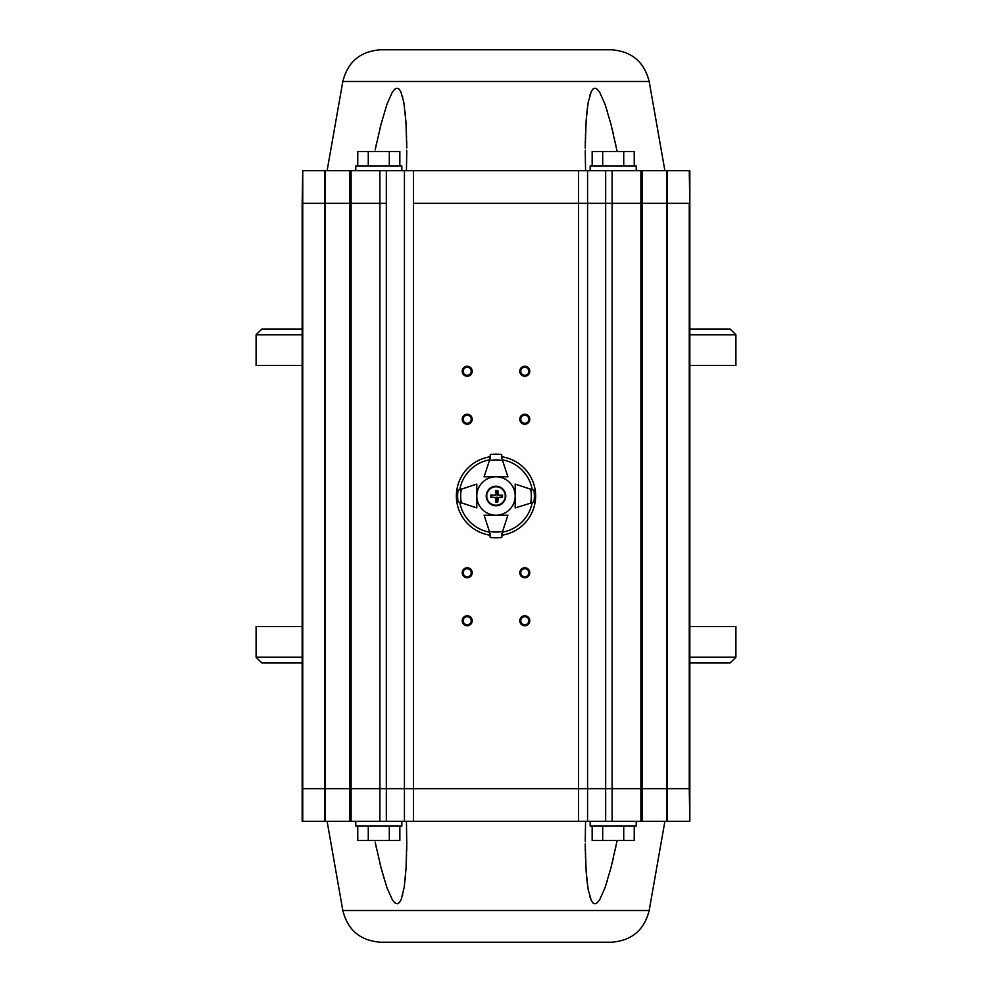 <?xml version="1.0" encoding="UTF-8"?>
<svg xmlns="http://www.w3.org/2000/svg" width="992" height="992" viewBox="0 0 992 992"><rect width="100%" height="100%" fill="white"/><g stroke="black" fill="none" stroke-linecap="round" stroke-linejoin="round"><path stroke-width="1.49" d="M689.837 657.212L735.903 657.212L735.903 626.51L689.837 626.51M302.163 626.51L256.097 626.51L256.097 657.212L302.163 657.212M689.837 662.966L730.137 662.966L735.903 657.212M256.097 657.212L261.863 662.966L302.163 662.966M689.837 365.49L735.903 365.49L735.903 334.788L689.837 334.788M302.163 329.034L261.863 329.034L256.097 334.788L256.097 365.49L302.163 365.49M689.837 329.034L730.137 329.034L735.903 334.788M256.097 334.788L302.163 334.788M357.765 165.9L357.765 151.503L399.85 151.503L399.85 165.9M389.323 165.9L389.323 151.503M368.28 165.9L368.28 151.503M592.15 165.9L592.15 151.503L634.235 151.503L634.235 165.9M623.72 165.9L623.72 151.503M602.677 165.9L602.677 151.503M520.378 49.786L508.189 49.786M483.811 49.786L508.189 49.6M471.622 49.786L483.811 49.6M636.219 170.698L636.219 165.9L590.166 165.9L590.166 170.698M401.834 170.698L401.834 165.9L355.781 165.9L355.781 170.698M689.254 170.698L689.837 203.323L689.837 170.698L667.269 170.698L667.269 203.323L689.837 203.323L689.837 821.302L689.254 788.677L667.269 788.677L689.254 788.677L689.254 203.323L640.894 203.323L640.894 788.677L642.345 788.677L612.114 788.677L640.894 788.677L640.894 821.302L612.114 821.302L612.114 788.677L587.574 788.677L612.114 788.677L612.114 203.323L667.269 203.323L667.269 788.677L642.345 788.677L667.269 788.677L667.269 821.302L689.254 821.302M667.269 170.698L587.574 170.698L587.574 203.323L605.666 203.323L578.522 203.323L587.574 203.323L587.574 788.677L578.522 788.677L587.574 788.677L587.574 821.302L612.114 821.302M302.746 170.698L302.163 203.323L325.227 203.323L302.163 203.323L302.163 788.677L325.227 788.677L302.163 788.677L302.163 821.302L324.731 821.302L324.731 170.698L302.746 170.698L302.746 821.302M587.574 170.698L386.334 170.698L386.334 203.323L351.106 203.323L351.106 170.698L324.731 170.698M349.655 170.698L349.655 203.323L325.227 203.323L351.106 203.323L349.655 203.323L349.655 788.677L325.227 788.677L351.106 788.677L349.655 788.677L349.655 821.302L324.731 821.302M386.334 170.698L379.886 170.698L379.886 788.677L351.106 788.677L404.426 788.677L379.886 788.677L379.886 821.302L386.334 821.302L386.334 203.323L351.106 203.323L351.106 821.302L349.655 821.302M413.478 170.698L413.478 203.323L578.522 203.323L413.478 203.323L413.478 788.677L578.522 788.677L404.426 788.677L413.478 788.677L413.478 821.302L587.574 821.302M605.666 170.698L605.666 203.323L640.894 203.323L640.894 788.677M640.894 170.698L640.894 203.323M351.106 170.698L379.886 170.698M664.888 170.698L636.219 170.612M342.823 81.505L649.177 81.505C644.23 61.826 631.631 51.249 611.382 49.786L380.618 49.786C360.369 51.249 347.77 61.814 342.823 81.505L327.112 170.612L355.781 170.612M615.784 144.857L615.648 144.212M615.412 143.121L615.114 141.769M614.569 139.302L614.284 138.024M613.316 133.796L612.597 130.808M612.3 129.568L612.039 128.501M610.812 123.653L610.626 122.896M607.377 111.364L607.104 110.509M593.365 88.71L592.633 89.379M590.079 94.426L589.868 95.12M587.661 105.648L587.524 106.59M587.227 108.847L587.128 109.678M586.929 111.501L586.842 112.245M586.78 112.914L586.656 114.105M586.582 114.861L586.483 115.977M586.173 120.02L586.123 120.664M585.962 123.169L585.925 123.839M585.726 127.608L585.689 128.613M585.602 130.646L585.578 131.328M585.466 134.639L585.441 135.358M585.392 136.995L585.367 138.297M585.33 140.145L585.255 147.101M585.243 148.081L586.148 120.342L588.144 102.61L591.319 91.376L593.104 88.908L595.113 88.189L597.296 89.292L599.714 92.318L605.157 104.594L610.948 124.149L617.173 151.503M375.15 149.928L381.126 123.876L386.892 104.445L392.113 92.603L394.531 89.441L396.874 88.189L399.168 89.156L400.805 91.624L403.831 102.474L405.951 121.83L406.757 147.969M406.745 147.101L406.745 146.407M406.745 146.184L406.732 144.386M406.732 144.361L406.708 142.575M406.708 142.526L406.683 140.715M406.621 137.739L406.596 136.846M406.546 135.086L406.534 134.391M406.435 131.651L406.398 130.609M405.505 115.952L405.306 113.708M405.282 113.522L405.133 112.046M404.525 106.938L404.401 106.07M404.314 105.474L404.19 104.668M402.702 97.129L402.417 96.1M395.448 88.722L394.618 89.367M394.593 89.392L393.886 90.123M387.438 102.92L387.19 103.627M381.089 124.025L380.767 125.265M380.593 125.972L380.345 126.964M380.184 127.571L380.023 128.241M376.724 142.513L376.551 143.27M376.352 144.212L376.204 144.919M376.204 144.931L375.695 147.312M406.757 150.263L406.447 170.612L585.553 170.612L585.243 150.263M520.378 942.214L508.189 942.214M483.811 942.214L508.189 942.4M471.622 942.214L483.811 942.4M413.478 821.302L386.334 821.302M667.269 821.302L640.894 821.302M351.106 821.302L379.886 821.302M664.888 821.302L636.219 821.388M342.823 910.495L649.177 910.495C644.23 930.174 631.631 940.751 611.382 942.214L380.618 942.214C360.369 940.751 347.77 930.186 342.823 910.495L327.112 821.388L355.781 821.388M538.222 942.214L453.778 942.214M615.784 847.143L615.648 847.788M615.412 848.879L615.114 850.231M614.569 852.698L614.284 853.976M613.279 858.34L612.523 861.502M612.3 862.432L612.039 863.499M607.389 880.574L607.104 881.491M593.365 903.29L592.633 902.621M590.079 897.574L589.868 896.88M587.661 886.352L587.524 885.41M587.227 883.153L587.128 882.322M586.929 880.499L586.842 879.755M586.78 879.086L586.656 877.895M586.582 877.139L586.483 876.023M586.173 871.98L586.123 871.336M585.962 868.831L585.925 868.161M585.726 864.392L585.689 863.387M585.602 861.354L585.578 860.672M585.466 857.361L585.441 856.642M585.392 855.005L585.367 853.703M585.33 851.855L585.255 844.899M585.243 843.919L586.148 871.658L588.144 889.39L591.319 900.624L593.104 903.092L595.113 903.811L597.296 902.708L599.714 899.682L605.157 887.406L610.948 867.851L617.173 840.497M585.553 821.302L585.243 841.737M585.553 821.388L406.447 821.388L406.757 844.031M375.15 842.072L381.126 868.124L386.892 887.555L392.299 899.694L394.828 902.819L397.296 903.811L399.429 902.559L401.276 899.322L404.203 887.245L406.05 868.608L406.757 841.737M406.745 844.899L406.745 845.593M406.745 845.816L406.732 847.614M406.732 847.639L406.708 849.202M406.708 849.474L406.683 851.285M406.621 854.261L406.596 855.154M406.546 856.914L406.534 857.609M406.435 860.349L406.398 861.391M405.505 876.048L405.306 878.292M405.282 878.478L405.133 879.954M404.525 885.062L404.401 885.93M404.314 886.526L404.19 887.332M402.702 894.871L402.417 895.9M395.448 903.278L394.618 902.633M394.593 902.608L393.886 901.877M387.438 889.08L387.19 888.373M384.016 878.59L383.805 877.908M383.619 877.263L383.408 876.531M381.089 867.975L380.767 866.735M380.593 866.028L380.345 865.036M380.184 864.429L380.023 863.759M376.724 849.487L376.551 848.73M376.352 847.788L376.204 847.081M376.204 847.069L375.695 844.688M357.765 826.1L357.765 840.497L399.85 840.497L399.85 826.1M389.323 826.1L389.323 840.497M368.28 826.1L368.28 840.497M592.15 826.1L592.15 840.497L634.235 840.497L634.235 826.1M623.72 826.1L623.72 840.497M602.677 826.1L602.677 840.497M401.834 821.302L401.834 826.1L355.781 826.1L355.781 821.302M636.219 821.302L636.219 826.1L590.166 826.1L590.166 821.302M605.666 821.302L605.666 203.323L612.114 203.323L612.114 170.698M472.204 371.256A4.985 4.985 0 0 0 464.715 366.928A4.985 4.985 0 0 0 464.715 375.571A4.985 4.985 0 0 0 472.204 371.256M529.778 572.768A4.985 4.985 0 0 0 522.288 568.441A4.985 4.985 0 0 0 522.288 577.084A4.985 4.985 0 0 0 529.778 572.768M529.778 371.256A4.985 4.985 0 0 0 522.288 366.928A4.985 4.985 0 0 0 522.288 375.571A4.985 4.985 0 0 0 529.778 371.256M472.204 572.768A4.985 4.985 0 0 0 464.715 568.441A4.985 4.985 0 0 0 464.715 577.084A4.985 4.985 0 0 0 472.204 572.768M529.778 419.232A4.985 4.985 0 0 0 522.288 414.916A4.985 4.985 0 0 0 522.288 423.559A4.985 4.985 0 0 0 529.778 419.232M529.778 620.744A4.985 4.985 0 0 0 522.288 616.429A4.985 4.985 0 0 0 522.288 625.072A4.985 4.985 0 0 0 529.778 620.744M472.204 620.744A4.985 4.985 0 0 0 464.715 616.429A4.985 4.985 0 0 0 464.715 625.072A4.985 4.985 0 0 0 472.204 620.744M472.204 419.232A4.985 4.985 0 0 0 464.715 414.916A4.985 4.985 0 0 0 464.715 423.559A4.985 4.985 0 0 0 472.204 419.232M528.823 371.256A4.03 4.03 0 0 0 522.772 367.759A4.03 4.03 0 0 0 522.772 374.74A4.03 4.03 0 0 0 528.823 371.256M471.237 371.256A4.03 4.03 0 0 0 465.198 367.759A4.03 4.03 0 0 0 465.198 374.74A4.03 4.03 0 0 0 471.237 371.256M528.823 419.232A4.03 4.03 0 0 0 522.772 415.747A4.03 4.03 0 0 0 522.772 422.728A4.03 4.03 0 0 0 528.823 419.232M471.237 419.232A4.03 4.03 0 0 0 465.198 415.747A4.03 4.03 0 0 0 465.198 422.728A4.03 4.03 0 0 0 471.237 419.232M528.823 572.768A4.03 4.03 0 0 0 522.772 569.272A4.03 4.03 0 0 0 522.772 576.253A4.03 4.03 0 0 0 528.823 572.768M471.237 572.768A4.03 4.03 0 0 0 465.198 569.272A4.03 4.03 0 0 0 465.198 576.253A4.03 4.03 0 0 0 471.237 572.768M528.823 620.744A4.03 4.03 0 0 0 522.772 617.26A4.03 4.03 0 0 0 522.772 624.241A4.03 4.03 0 0 0 528.823 620.744M471.237 620.744A4.03 4.03 0 0 0 465.198 617.26A4.03 4.03 0 0 0 465.198 624.241A4.03 4.03 0 0 0 471.237 620.744M505.275 496A9.275 9.275 0 0 0 491.362 487.977A9.275 9.275 0 0 0 491.362 504.023A9.275 9.275 0 0 0 505.275 496M502.498 495.157A12.04 2.554 90 0 1 502.485 497.463A12.685 0.955 -179.1 0 1 498.12 497.513A12.685 2.691 90 0 1 497.81 502.026A11.606 0.868 -179.1 0 1 495.492 502.002A12.375 2.629 -90 0 0 495.802 497.488A12.685 0.955 -179.1 0 1 490.854 497.327A10.267 2.182 -90 0 0 490.866 495.02A12.586 0.942 0.9 0 0 495.814 495.182A12.375 2.629 -90 0 0 495.541 490.47A10.999 0.818 0.9 0 0 497.872 490.494A12.685 2.691 90 0 1 498.133 495.206A12.586 0.942 0.9 0 0 502.498 495.157M498.12 497.513L501.406 497.079L501.444 495.182M497.81 502.026L496.831 501.667L496.905 497.079M495.529 501.667L496.831 501.667M495.802 497.488L490.866 497.079M498.133 495.206L496.942 494.785L497.017 490.494M502.485 497.463L501.406 497.079M486.216 496A9.784 9.784 0 0 0 496 505.784A9.784 9.784 0 0 0 505.784 496A9.784 9.784 0 0 0 496 486.216A9.784 9.784 0 0 0 486.216 496A9.784 9.784 0 0 0 496 505.784A9.784 9.784 0 0 0 505.784 496A9.784 9.784 0 0 0 496 486.216A9.784 9.784 0 0 0 486.216 496M484.096 476.805L507.904 476.805L501.754 458.056L501.754 454.559A41.838 41.838 0 0 0 490.246 454.559L490.246 458.056L484.096 476.805M502.572 460.524A36.084 36.084 0 0 0 489.428 460.524M507.904 515.195L484.096 515.195L489.428 531.476A36.084 36.084 0 0 0 502.572 531.476L507.904 515.195M489.428 531.476L490.246 537.441A41.838 41.838 0 0 0 501.754 537.441L502.572 531.476M501.754 535.209L501.754 533.944L501.754 535.209A39.63 39.63 0 0 0 535.209 501.754L515.195 507.904L515.195 496A19.195 19.195 0 0 0 496 476.805A19.195 19.195 0 0 0 476.805 496L476.805 507.904L458.056 501.754A38.378 38.378 0 0 1 458.056 490.246L459.792 489.676A36.754 36.754 0 0 1 489.676 459.792L490.246 456.791A39.63 39.63 0 0 0 490.246 535.209L490.246 533.944L490.246 535.209M490.246 458.056L490.246 456.791M501.754 458.056L501.754 456.791L501.754 458.056M502.324 459.792A36.754 36.754 0 0 1 532.208 489.676L533.944 490.246A38.378 38.378 0 0 1 533.944 501.754L535.209 501.754A39.63 39.63 0 0 0 501.754 456.791M533.944 490.246L535.209 490.246L533.944 490.246M459.792 489.676L476.805 484.096L476.805 496A19.195 19.195 0 0 0 496 515.195A19.195 19.195 0 0 0 515.195 496L515.195 484.096L532.208 489.676M530.646 489.155A35.315 35.315 0 0 1 530.646 502.845M461.354 502.845A35.315 35.315 0 0 1 461.354 489.155M489.676 532.208A36.754 36.754 0 0 1 459.792 502.324M532.208 502.324A36.754 36.754 0 0 1 502.324 532.208M325.227 170.698L325.227 821.302M578.522 170.698L578.522 821.302M404.426 170.698L404.426 821.302M642.345 170.698L642.345 821.302M666.773 170.698L666.773 821.302M649.177 81.505L664.888 170.612M649.177 910.495L664.888 821.388"/></g></svg>
